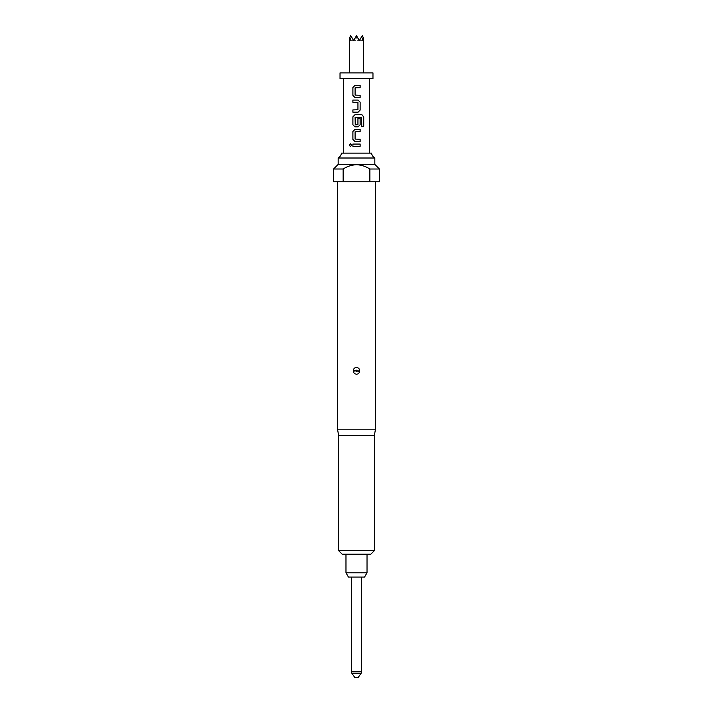 <?xml version="1.0" encoding="UTF-8"?>
<svg xmlns="http://www.w3.org/2000/svg" width="713" height="713" viewBox="0 0 713 713"><rect width="100%" height="100%" fill="white"/><g stroke="black" fill="none" stroke-linecap="round" stroke-linejoin="round"><path stroke-width="0.53" stroke-dasharray="3.56 2.67" d="M350.493 146.593L351.785 145.194L350.493 143.794M354.958 97.512L360.145 97.512M360.145 87.663L355.101 87.815L355.101 95.105L360.145 95.257M354.958 85.408L360.145 85.408M352.882 112.182L358.086 112.182M352.882 109.918L357.944 109.775L357.944 102.476L352.882 102.324M352.882 100.07L358.069 100.07M354.958 126.843L358.086 126.843M361.634 117.235L355.101 117.387L355.101 124.686L357.792 124.828L357.926 118.269L360.145 118.269M354.958 114.731L361.847 114.731M354.958 141.504L360.145 141.504M360.145 131.655L355.101 131.807L355.101 139.097L360.145 139.249M354.958 129.401L360.145 129.401M352.882 146.317L360.145 146.317M352.882 144.062L360.145 144.062M361.518 577.084L351.491 577.084L361.518 577.084M364.548 577.084L348.452 577.084M367.026 572.789L345.974 572.789M370.822 554.17L342.178 554.17M372.97 78.617L340.03 78.617M372.97 72.895L340.03 72.895M357.81 37.923L356.5 35.65L355.19 37.923L357.81 37.923L359.361 40.614L361.562 36.8L363.06 40.614L363.541 37.923L362.231 35.65L359.361 40.614L361.562 36.8L359.361 40.614L356.5 35.65L359.361 40.614L361.562 36.8M356.5 153.108L369.387 153.108L356.5 153.108M359.637 370.136C359.236 368.469 358.193 367.56 356.5 367.4C354.201 367.783 353.158 369.156 353.363 371.509C353.755 373.175 354.807 374.084 356.5 374.245C358.799 373.862 359.842 372.498 359.637 370.136L357.231 370.671C356.545 369.824 356.054 369.931 355.76 370.983C356.455 371.821 356.946 371.723 357.231 370.671M374.405 550.588L338.595 550.588M374.405 435.278L338.595 435.278M375.475 429.19L337.525 429.19M379.414 181.753L333.586 181.753M374.976 164.56L338.024 164.56M369.86 181.753L369.86 169.008C365.778 166.387 361.322 164.953 356.5 164.703C351.669 164.953 347.213 166.387 343.14 168.999L333.586 168.999M374.833 158.01L338.167 158.01M379.414 169.008L369.86 169.008M341.42 153.108L371.58 153.108M343.14 168.999L343.14 181.753M360.172 181.753L352.828 181.753L360.172 181.753M351.438 36.8L353.639 40.614L350.769 35.65L349.459 37.923L349.94 40.614L351.438 36.8L353.639 40.614L355.19 37.923M363.06 40.614L359.361 40.614L356.5 35.65L359.361 40.614L349.94 40.614L353.639 40.614L356.5 35.65L353.639 40.614L363.06 40.614M358.291 677.35L354.709 677.35M361.571 117.235L361.714 126.317L363.737 126.317M355.76 370.983L353.363 371.509M361.518 671.842L351.491 671.842M352.008 673.491L360.992 673.491"/><path stroke-width="1.07" d="M350.493 143.794L349.343 145.194L350.493 146.593M351.732 145.194L350.457 143.794L349.263 145.194L350.457 146.593L351.732 145.194M354.958 85.408L352.917 87.512L352.917 95.408L354.958 97.512L360.145 97.512L360.145 95.257L355.092 95.105L355.092 87.815L360.145 87.663L360.145 85.408L354.94 85.408L352.882 87.512L352.882 95.408L354.94 97.512M360.11 97.512L360.11 95.257M352.917 109.918L352.917 112.182M352.917 100.07L352.917 102.324M354.958 114.731L352.917 116.843L352.917 124.739L354.958 126.843L358.086 126.843L360.145 124.739L360.145 118.269L357.944 118.269L357.944 124.686L355.234 124.828L355.092 117.387L361.634 117.235L361.767 126.317L363.737 126.317L363.737 116.843L361.91 114.731L354.94 114.731L352.882 116.843L352.882 124.739L354.94 126.843M358.069 126.843L360.11 124.739L360.11 118.269M354.958 129.401L352.917 131.504L352.917 139.4L354.958 141.504L360.145 141.504L360.145 139.249L355.092 139.097L355.092 131.807L360.145 131.655L360.145 129.401L354.94 129.401L352.882 131.504L352.882 139.4L354.94 141.504M360.11 141.504L360.11 139.249M352.917 144.062L352.917 146.317M351.491 577.084L351.491 671.842A2.861 2.861 0 0 0 352.008 673.491L354.709 677.35L358.291 677.35L360.992 673.491L352.008 673.491M351.491 671.842L361.518 671.842A2.861 2.861 0 0 1 360.992 673.491M361.518 671.842L361.518 577.084M367.026 572.789L345.974 572.789L348.452 577.084L364.548 577.084L367.026 572.789L367.026 554.17M356.5 78.617L372.97 78.617L372.97 72.895L340.03 72.895L340.03 78.617L356.5 78.617M361.562 36.8L362.231 35.65L363.541 37.923L363.06 40.614L361.562 36.8L359.361 40.614L357.81 37.923L355.19 37.923L353.639 40.614L351.438 36.8L349.94 40.614L349.459 37.923L350.769 35.65L351.438 36.8M356.5 100.07L358.086 100.07L360.145 102.173L360.145 110.069L358.086 112.182L352.882 112.182L352.882 109.918L357.944 109.775L357.944 102.476L352.882 102.324L352.882 100.07L356.5 100.07M356.5 144.062L360.145 144.062L360.145 146.317L352.882 146.317L352.882 144.062L356.5 144.062M353.363 370.136C353.764 368.469 354.807 367.56 356.5 367.4C358.799 367.783 359.842 369.156 359.637 371.509C359.236 373.175 358.193 374.084 356.5 374.245C354.201 373.87 353.158 372.498 353.363 370.136L355.769 370.671C356.455 369.824 356.946 369.931 357.24 370.983C356.545 371.821 356.054 371.723 355.769 370.671M374.405 550.588L338.595 550.588L342.178 554.17L370.822 554.17L374.405 550.588L374.405 435.278L375.475 429.19L375.475 181.753M338.595 550.588L338.595 435.278L374.405 435.278M338.595 435.278L337.525 429.19L375.475 429.19M379.414 169.008L374.976 164.56L338.024 164.56L333.586 168.999L333.586 181.753L379.414 181.753L379.414 169.008L369.86 169.008L369.86 181.753M333.586 168.999L343.14 168.999C347.213 166.387 351.669 164.953 356.5 164.703C361.322 164.953 365.778 166.387 369.86 169.008M371.58 153.108A6.444 6.444 0 0 0 374.833 158.01L338.167 158.01A6.444 6.444 0 0 0 341.42 153.108L371.58 153.108M343.14 181.753L343.14 168.999M355.19 37.923L356.5 35.65L357.81 37.923M360.11 146.317L360.11 144.062M360.11 131.655L360.11 129.401M363.657 126.317L363.737 116.843M363.657 116.843L361.847 114.731M358.069 112.182L360.11 110.069L360.145 102.173M360.11 102.173L358.069 100.07M360.11 87.663L360.11 85.408M357.24 370.983L359.637 371.509M363.666 72.895L363.666 38.128M369.387 153.108L369.387 78.617M343.613 153.108L343.613 78.617M337.525 429.19L337.525 181.753M338.167 164.56L338.167 158.01M374.833 164.56L374.833 158.01M349.334 72.895L349.334 38.128M345.974 572.789L345.974 554.17"/></g></svg>
